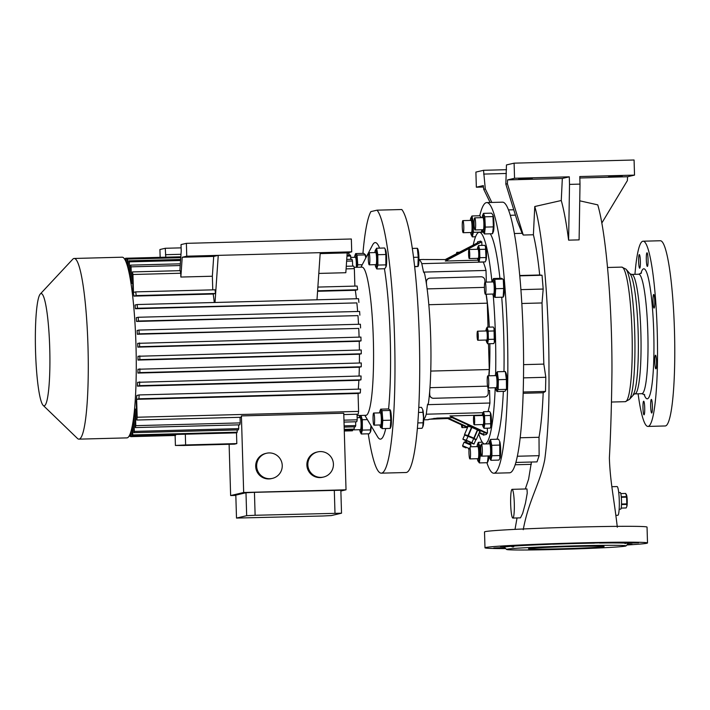 <?xml version="1.0" encoding="UTF-8"?>
<svg xmlns="http://www.w3.org/2000/svg" width="710" height="710" viewBox="0 0 710 710"><rect width="100%" height="100%" fill="white"/><g stroke="black" fill="none" stroke-linecap="round" stroke-linejoin="round"><path stroke-width="1.06" d="M620.647 509.159A8.316 1.056 -91.5 0 0 620.682 509.168A8.316 1.056 -91.5 0 0 620.709 509.159A8.316 1.056 -91.5 0 0 621.516 500.71A8.316 1.056 -91.5 0 0 620.238 492.536A8.316 1.056 -91.5 0 0 620.212 492.536L618.729 492.571M626.078 507.961A7.26 0.923 -91.5 0 0 626.087 507.961A7.26 0.923 -91.5 0 0 626.113 507.961A7.26 0.923 -91.5 0 0 626.149 507.943L621.17 508.094M625.723 493.45A7.26 0.923 -91.5 0 0 625.705 493.45A7.26 0.923 -91.5 0 0 625.696 493.45L620.78 493.574L625.723 493.45L626.557 496.645L621.277 496.787M621.321 497.284L626.61 497.142A7.26 0.923 -91.5 0 0 626.557 496.645M621.498 504.544L626.788 504.402L626.823 506.505A6.053 0.772 -91.5 0 0 627.223 500.674A6.053 0.772 -91.5 0 0 626.513 494.87L626.273 494.364M626.61 497.142L626.806 503.887L621.516 504.029M626.788 504.402A7.26 0.923 -91.5 0 0 626.806 503.887M626.575 507.109L626.149 507.943M465.085 441.806L470.623 444.185L471.023 445.17L464.074 442.215L465.085 441.806M466.15 447.779L462.991 446.696L466.15 447.779M462.991 446.696L462.592 445.685L469.523 448.676L471.023 445.17M465.866 447.841L465.077 447.566L465.866 447.841M466.177 442.099L466.701 440.883L468.68 441.567L470.18 442.374L469.656 443.59M466.133 435.487L470.943 436.987L474.475 439.055M466.55 441.247L462.867 439.188L464.651 435.035L473.676 438.531L475.789 439.907L474.014 444.061L470.011 442.765M462.867 439.188L466.328 440.253L468.103 436.091M466.328 440.253L471.893 442.685L473.676 438.531M471.893 442.685L474.014 444.061M467.961 426.444A6.807 0.524 23.2 0 1 467.668 426.124A6.807 0.524 23.2 0 1 467.721 426.089A6.807 0.524 23.2 0 1 474.457 428.458A6.807 0.524 23.2 0 1 480.182 431.476A6.807 0.524 23.2 0 1 480.129 431.511A6.807 0.524 23.2 0 1 479.756 431.485M477.715 429.994A6.425 0.497 23.2 0 0 477.404 429.843L473.845 438.159A6.425 0.497 23.2 0 1 474.156 438.318L477.715 429.994L479.809 431.361L476.25 439.676A6.425 0.497 23.2 0 1 476.224 439.685A6.425 0.497 23.2 0 1 476.197 439.685L474.795 439.259M464.491 434.564L468.05 426.248A6.425 0.497 23.2 0 1 468.103 426.231L464.544 434.555A6.425 0.497 23.2 0 0 464.491 434.564L465.698 435.354M476.25 439.676L474.156 438.318M473.845 438.159L468.325 435.745L471.884 427.429A6.425 0.497 23.2 0 0 471.52 427.287L467.961 435.603A6.425 0.497 23.2 0 1 468.325 435.745M467.961 435.603L464.544 434.555M471.52 427.287L468.103 426.231M477.404 429.843L471.884 427.429M482.108 229.756A8.618 1.092 88.5 0 1 482.054 231.034A8.618 1.092 88.5 0 1 481.957 232.214M493.29 231.886A8.618 1.092 -91.5 0 0 493.379 231.7A8.618 1.092 -91.5 0 0 493.956 223.393A8.618 1.092 -91.5 0 0 492.944 215.13L493.352 226.889L492.518 233.732L493.379 231.7M506.505 389.692A8.618 1.092 -91.5 0 0 507.02 379.797A8.618 1.092 -91.5 0 0 506.061 373.114L505.307 371.543L506.381 379.468L506.505 389.692M499.858 458.465L500.097 457.897A8.618 1.092 -91.5 0 0 500.603 454.462A8.618 1.092 -91.5 0 0 499.662 441.327L499.858 458.465L498.89 460.089L490.858 460.302L491.941 455.74L499.973 455.527M488.16 460.852A8.618 1.092 -91.5 0 0 488.249 460.666A8.618 1.092 -91.5 0 0 488.826 455.953M503.718 295.999A8.618 1.092 -91.5 0 0 504.322 289.068A8.618 1.092 -91.5 0 0 503.63 280.583A8.618 1.092 -91.5 0 0 503.284 279.42L503.692 288.5L503.168 297.17L503.718 295.999M501.721 297.206A106.251 13.499 88.5 0 1 503.718 334.765A106.251 13.499 88.5 0 1 503.976 371.57M503.354 391.37A106.251 13.499 88.5 0 1 496.973 439.233M490.273 233.794A106.251 13.499 88.5 0 1 499.938 278.347M479.72 215.769A135.37 17.2 88.5 0 1 486.732 202.581A135.37 17.2 88.5 0 1 507.393 333.904A135.37 17.2 88.5 0 1 493.867 473.224A135.37 17.2 88.5 0 1 486.882 462.707M482.046 442.232A135.37 17.2 88.5 0 1 481.939 441.655M482.489 229.747A8.618 1.092 -91.5 0 0 483.031 231.975L484.486 233.945L485.32 227.093L484.806 216.807L483.457 213.364L491.489 213.151L492.731 214.677M496.911 391.538L498.172 389.568L506.203 389.364L504.943 391.325L496.911 391.538L496.148 389.959A8.618 1.092 -91.5 0 0 497.266 380.045A8.618 1.092 -91.5 0 0 495.713 373.389A8.618 1.092 -91.5 0 0 495.296 375.643M486.732 202.581L502.476 202.164A135.37 17.2 88.5 0 1 523.137 333.496A135.37 17.2 88.5 0 1 509.611 472.807L493.867 473.224M470.65 232.516A8.618 1.092 -91.5 0 0 471.191 234.744L472.301 236.874L473.384 232.312L473.215 221.857L471.955 215.973L479.987 215.76L480.972 217.686M481.815 229.765L481.451 232.223M473.215 221.857L474.085 221.839M471.191 234.744A8.618 1.092 -91.5 0 0 472.301 231.291A8.618 1.092 -91.5 0 0 472.026 221.387A8.618 1.092 -91.5 0 0 470.757 218.165A8.618 1.092 -91.5 0 0 470.331 220.419M471.955 215.973L470.757 218.165M472.301 236.874L475.54 236.785M473.384 232.312L481.416 232.099M462.867 220.615L471.112 220.402A6.053 0.772 88.5 0 1 471.573 221.44A6.053 0.772 88.5 0 1 472.052 228.212A6.053 0.772 88.5 0 1 471.431 232.489L463.186 232.711A6.053 0.772 88.5 0 1 462.725 231.664A6.053 0.772 88.5 0 1 462.245 224.892A6.053 0.772 88.5 0 1 462.867 220.615A6.053 0.772 88.5 0 1 463.328 221.662A6.053 0.772 88.5 0 1 463.808 228.434A6.053 0.772 88.5 0 1 463.186 232.711M495.225 387.749A105.879 13.454 88.5 0 1 485.187 443.91A105.879 13.454 88.5 0 1 484.957 443.954M484.717 443.954A105.879 13.454 88.5 0 1 478.771 433.783M473.286 244.799A105.879 13.454 88.5 0 1 478.913 232.33A105.879 13.454 88.5 0 1 479.259 232.285A105.879 13.454 88.5 0 1 492.003 281.959M493.787 296.611L495.136 297.383L495.66 288.713L494.834 279.287L502.866 279.074L501.517 278.311L493.485 278.524L494.834 279.287M495.66 288.713L503.692 288.5M492.829 294.038A8.618 1.092 -91.5 0 0 493.024 295.103A8.618 1.092 -91.5 0 0 493.37 296.265A8.618 1.092 -91.5 0 0 494.542 291.615A8.618 1.092 -91.5 0 0 493.885 280.84A8.618 1.092 -91.5 0 0 492.935 279.696A8.618 1.092 -91.5 0 0 492.518 281.941M485.365 294.242L493.61 294.02A6.053 0.772 -91.5 0 0 494.178 291.375A6.053 0.772 -91.5 0 0 494.062 285.136A6.053 0.772 -91.5 0 0 493.29 281.923L485.045 282.145A6.053 0.772 88.5 0 1 485.809 285.349A6.053 0.772 88.5 0 1 485.933 291.588A6.053 0.772 88.5 0 1 485.365 294.242A6.053 0.772 88.5 0 1 484.602 291.029A6.053 0.772 88.5 0 1 484.477 284.79A6.053 0.772 88.5 0 1 485.045 282.145M492.935 279.696L493.485 278.524M495.136 297.383L503.168 297.17M477.368 458.713A8.618 1.092 -91.5 0 0 477.901 460.941L479.365 462.911L487.388 462.698L488.223 455.847M477.901 460.941A8.618 1.092 -91.5 0 0 478.407 461.109A8.618 1.092 -91.5 0 0 479.019 451.027A8.618 1.092 -91.5 0 0 477.564 444.176A8.618 1.092 -91.5 0 0 477.466 444.362A8.618 1.092 -91.5 0 0 477.049 446.617M479.365 462.911L480.191 456.06L479.676 445.773L478.327 442.33L477.466 444.362M470.339 446.794L477.83 446.599A6.053 0.772 88.5 0 1 478.709 451.507A6.053 0.772 88.5 0 1 478.149 458.687L469.896 458.909A6.053 0.772 88.5 0 1 469.008 453.992A6.053 0.772 88.5 0 1 469.053 448.862M469.984 447.628A6.053 0.772 88.5 0 1 470.464 451.729A6.053 0.772 88.5 0 1 469.896 458.909M488.249 460.666L487.388 462.698M480.191 456.06L481.584 456.024M479.676 445.773L480.936 445.738M478.327 442.33L482.321 442.223M489.208 455.944A8.618 1.092 -91.5 0 0 489.749 458.172A8.618 1.092 -91.5 0 0 490.858 454.719A8.618 1.092 -91.5 0 0 490.583 444.815A8.618 1.092 -91.5 0 0 489.305 441.593A8.618 1.092 -91.5 0 0 488.888 443.848M489.749 458.172L490.858 460.302M481.416 444.043L489.669 443.83A6.053 0.772 88.5 0 1 490.131 444.868A6.053 0.772 88.5 0 1 490.61 451.64A6.053 0.772 88.5 0 1 489.989 455.926L481.735 456.139A6.053 0.772 88.5 0 1 481.273 455.092A6.053 0.772 88.5 0 1 480.794 448.321A6.053 0.772 88.5 0 1 481.416 444.043A6.053 0.772 88.5 0 1 481.877 445.09A6.053 0.772 88.5 0 1 482.356 451.862A6.053 0.772 88.5 0 1 481.735 456.139M491.941 455.74L491.764 445.294L490.512 439.401L489.305 441.593M491.764 445.294L499.796 445.081M490.512 439.401L498.544 439.197L499.228 440.431M498.172 389.568L498.349 379.681L506.381 379.468M495.615 387.731A8.618 1.092 -91.5 0 0 496.148 389.959M488.143 387.935L496.397 387.713A6.053 0.772 -91.5 0 0 496.53 387.607A6.053 0.772 -91.5 0 0 496.982 381.084A6.053 0.772 -91.5 0 0 496.077 375.617L487.823 375.839A6.053 0.772 88.5 0 1 488.737 381.305A6.053 0.772 88.5 0 1 488.285 387.829A6.053 0.772 88.5 0 1 488.143 387.935A6.053 0.772 88.5 0 1 487.237 382.468A6.053 0.772 88.5 0 1 487.69 375.945A6.053 0.772 88.5 0 1 487.823 375.839M498.349 379.681L497.275 371.747L496.015 373.717M497.275 371.747L505.307 371.543M484.806 216.807L492.838 216.594M483.031 231.975A8.618 1.092 -91.5 0 0 483.537 232.143A8.618 1.092 -91.5 0 0 484.149 222.061A8.618 1.092 -91.5 0 0 482.685 215.21A8.618 1.092 -91.5 0 0 482.596 215.396A8.618 1.092 -91.5 0 0 482.179 217.65M475.025 229.942L483.27 229.729A6.053 0.772 -91.5 0 0 483.838 222.541A6.053 0.772 -91.5 0 0 482.951 217.633L474.706 217.846A6.053 0.772 88.5 0 1 475.593 222.762A6.053 0.772 88.5 0 1 475.025 229.942A6.053 0.772 88.5 0 1 474.138 225.026A6.053 0.772 88.5 0 1 474.706 217.846M483.457 213.364L482.596 215.396M484.486 233.945L492.518 233.732M485.32 227.093L493.352 226.889M512.86 518.06L520.483 517.856L522.675 513.374L525.506 502.973L527.246 493.086L526.98 488.941L512.096 489.332A14.369 1.828 -91.5 0 0 510.667 504.118A14.369 1.828 -91.5 0 0 512.86 518.06A14.369 1.828 -91.5 0 0 514.297 503.275A14.369 1.828 -91.5 0 0 512.096 489.332M523.234 529.704C528.843 499.432 539.813 484.442 544.747 459.69C547.951 435.07 549.354 406.253 548.963 373.22C549.238 308.504 543.292 235.33 534.763 206.521L533.396 234.77L523.261 235.037L522.161 233.315L514.368 233.528M519.738 275.515L539.698 274.992C537.932 258.165 535.828 244.755 533.396 234.77M539.698 274.992L542.041 275.249L543.185 289.041L542.023 302.957L521.814 303.489M523.607 364.638L543.833 364.106L542.023 302.957M543.833 364.106L545.812 377.285L545.493 391.423L543.194 392.763L523.163 393.296M520.199 437.777L539.014 437.28C541.002 426.142 542.396 411.303 543.194 392.763M539.014 437.28L539.13 455.669L537.009 461.882L515.895 462.441M531.426 462.024L528.595 479.223L525.311 488.986M517.04 517.945L515.016 529.376M534.763 206.521L561.264 200.513C563.971 210.195 566.42 223.41 568.612 240.149L579.111 239.873L580.008 184.112L569.518 184.387L568.612 240.149M579.742 200.815L597.749 204.862C606.278 233.67 612.224 306.844 611.949 371.561C611.585 404.611 610.724 433.419 609.366 457.985C610.254 482.587 613.848 497.195 617.318 527.219M615.854 515.345L617.842 515.291A14.369 1.828 -91.5 0 0 619.271 500.506A14.369 1.828 -91.5 0 0 617.079 486.563L611.967 486.696M522.161 233.315L517.253 221.076L505.831 184.112L506.461 164.942L514.102 163.158L514.546 178.272L569.287 176.826L569.518 184.387M510.268 215.281L515.416 215.148M515.185 464.766L531.328 464.34M517.377 456.246L539.13 455.669M523.208 392.009L545.493 391.423M523.519 377.871L545.812 377.285M520.9 289.636L543.185 289.041M519.764 275.844L542.041 275.249M508.475 209.903L513.756 209.769M634.953 274.326A92.637 11.768 88.5 0 1 642.772 241.249A92.637 11.768 88.5 0 1 643.082 241.205A92.637 11.768 88.5 0 1 657.256 332.289A92.637 11.768 88.5 0 1 648.265 426.382A92.637 11.768 88.5 0 1 647.955 426.426A92.637 11.768 88.5 0 1 638.104 393.775M643.082 241.205L660.327 240.752A92.637 11.768 88.5 0 1 674.5 331.836A92.637 11.768 88.5 0 1 665.51 425.929A92.637 11.768 88.5 0 1 665.208 425.964L647.955 426.426M656.546 361.807A6.807 0.861 -91.5 0 0 655.507 355.204A6.807 0.861 -91.5 0 0 654.824 362.215A6.807 0.861 -91.5 0 0 655.862 368.818A6.807 0.861 -91.5 0 0 656.546 361.807M654.744 301.084A6.807 0.861 -91.5 0 0 653.706 294.481A6.807 0.861 -91.5 0 0 653.022 301.484A6.807 0.861 -91.5 0 0 654.061 308.087A6.807 0.861 -91.5 0 0 654.744 301.084M648.044 259.407A6.807 0.861 -91.5 0 0 647.005 252.804A6.807 0.861 -91.5 0 0 646.322 259.816A6.807 0.861 -91.5 0 0 647.36 266.419A6.807 0.861 -91.5 0 0 648.044 259.407M640.367 261.209A6.807 0.861 -91.5 0 0 639.328 254.606A6.807 0.861 -91.5 0 0 638.645 261.608A6.807 0.861 -91.5 0 0 639.683 268.211A6.807 0.861 -91.5 0 0 640.367 261.209M652.392 406.022A6.807 0.861 -91.5 0 0 651.354 399.419A6.807 0.861 -91.5 0 0 650.671 406.422A6.807 0.861 -91.5 0 0 651.709 413.025A6.807 0.861 -91.5 0 0 652.392 406.022M644.716 407.815A6.807 0.861 -91.5 0 0 643.677 401.212A6.807 0.861 -91.5 0 0 642.994 408.214A6.807 0.861 -91.5 0 0 644.032 414.817A6.807 0.861 -91.5 0 0 644.716 407.815M626.886 544.987A81.295 2.112 178.3 0 0 646.854 543.256A81.295 2.112 178.3 0 0 647.511 542.972L647.041 527.104A81.295 2.112 178.3 0 0 570.893 527.255A81.295 2.112 178.3 0 0 485.17 531.639A81.295 2.112 178.3 0 0 484.513 531.923L484.983 547.792A81.295 2.112 178.3 0 0 505.689 548.59M513.978 546.07L500.381 546.46L511.022 546.292C512.815 547.197 513.8 547.126 513.978 546.07A62.01 1.606 178.3 0 1 547.099 544.419L555.167 544.011L547.099 544.419M606.766 542.671L593.214 543.052L606.766 542.671M626.016 545.919A59.746 1.553 178.3 0 0 570.849 545.972A59.746 1.553 178.3 0 0 507.073 549.212A59.746 1.553 178.3 0 0 506.62 549.46A59.746 1.553 178.3 0 0 563.332 549.291A59.746 1.553 178.3 0 0 625.554 546.088A59.746 1.553 178.3 0 0 626.016 545.919L628.217 543.585A62.01 1.606 178.3 0 0 626.761 543.239L638.636 542.795L625.199 543.141L625.102 543.665M627.241 544.623L632.113 544.304L627.56 544.277M504.57 547.534L493.805 547.996L504.863 547.809M647.511 542.972A81.295 2.112 178.3 0 0 571.364 543.123A81.295 2.112 178.3 0 0 485.64 547.508A81.295 2.112 178.3 0 0 484.983 547.792M511.022 546.292A62.01 1.606 178.3 0 0 504.757 547.002A62.01 1.606 178.3 0 0 504.286 547.268L506.62 549.46M625.146 543.336L626.761 543.239M625.199 543.141A62.01 1.606 178.3 0 0 599.559 543.035M594.394 543.115A62.01 1.606 178.3 0 0 552.841 544.206M528.826 548.635A37.816 0.985 178.3 0 0 528.515 548.777A37.816 0.985 178.3 0 0 563.935 548.706A37.816 0.985 178.3 0 0 603.811 546.664A37.816 0.985 178.3 0 0 604.112 546.531A37.816 0.985 178.3 0 0 568.692 546.602A37.816 0.985 178.3 0 0 528.826 548.635M491.835 202.448L485.294 188.913L483.537 170.302L475.895 172.086L476.348 187.2L483.306 185.576L483.714 189.286L490.104 202.492M476.348 187.2L483.466 187.014M483.652 174.083L506.345 173.48M485.294 188.913L483.714 189.286M483.537 170.302L506.523 169.699M561.264 200.513L562.329 178.459L569.287 176.826M514.102 163.158L634.074 159.999L634.527 175.113L579.786 176.55L580.008 184.112M514.546 178.272L507.588 179.896L562.329 178.459M507.588 179.896L507.401 183.748L523.261 235.037M532.234 178.645L518.682 179.026L532.234 178.645M601.796 223.082L627.383 180.588L627.569 176.737L579.83 177.997M505.831 184.112L507.401 183.748M634.527 175.113L627.569 176.737M622.217 176.275L608.665 176.657L622.217 176.275M483.519 411.702L489.651 411.543L490.646 413.247A6.825 0.87 88.5 0 1 491.426 423.053A6.825 0.87 88.5 0 1 490.992 426.373L490.148 428.121L484.007 428.281L484.797 423.923L484.548 415.634L483.519 411.702L482.676 413.46A6.825 0.87 -91.5 0 0 482.312 415.492M487.113 327.177L493.255 327.017L494.24 328.721A6.825 0.87 88.5 0 1 494.826 331.703A6.825 0.87 88.5 0 1 494.586 341.838L493.743 343.596L487.61 343.755L488.391 339.398L488.143 331.108L487.113 327.177L486.27 328.934A6.825 0.87 -91.5 0 0 485.915 330.966M479.862 257.703L479.614 249.414L478.584 245.483L484.726 245.323L485.711 247.027A6.825 0.87 88.5 0 1 486.519 253.568A6.825 0.87 88.5 0 1 486.057 260.144L485.214 261.901L479.072 262.061L479.862 257.703L485.995 257.544L485.809 260.765M493.317 296.141A105.879 13.454 88.5 0 1 495.651 373.567M488.16 390.429L489.563 390.385L489.935 403.023A128.563 16.339 88.5 0 1 488.027 411.587M487.317 428.201L487.468 433.207L449.927 415.953L452.279 417.693L437.28 418.092L428.849 419.37A80.159 10.188 88.5 0 1 427.926 419.734L423.692 419.85M479.126 432.949L482.312 434.413L483.27 434.192L483.297 435.15L486.545 434.387L486.51 433.428L487.468 433.207M478.185 243.45L477.555 241.853L477.59 242.811L445.126 259.629M477.555 241.853L480.803 241.089L480.83 242.057L445.33 261.031L478.007 260.171M481.895 245.394L481.788 241.826L480.83 242.057M486.35 282.11L486.004 270.448A128.563 16.339 -91.5 0 0 483.279 262.043A80.159 10.188 -91.5 0 0 483.244 261.954M486.199 294.215A60.501 7.686 88.5 0 1 489.323 327.115M489.856 343.693A60.501 7.686 88.5 0 1 489.039 375.803M490.406 412.741L490.734 426.985M494 328.215L494.337 342.451M485.471 246.521L485.995 257.544M426.355 283.45L426.311 282.021A3.781 3.745 -103.2 0 1 429.248 278.231M418.935 259.327L419.921 260.384A80.159 10.188 88.5 0 1 421.793 263.658L423.559 272.099L486.004 270.448M423.559 272.099L424.553 273.385A80.159 10.188 88.5 0 1 428.414 403.324L427.491 404.664L489.935 403.023M426.47 284.248L426.408 281.994A3.781 3.745 76.8 0 1 430.047 278.125L481.034 276.776A3.781 3.745 76.8 0 1 484.894 280.459L484.948 282.198M427.118 288.89L484.424 287.381M428.813 304.714L487.3 303.17L486.057 294.224M430.73 371.738L430.784 371.073L489.27 369.537L488.507 343.729M488.01 327.15L487.3 303.17M430.784 371.073L430.766 370.549M488.799 375.812L489.27 369.537M429.967 387.678L487.557 386.16M433.606 398.274L433.517 398.292A3.781 3.745 -103.2 0 1 429.656 394.618L429.745 394.591A3.781 3.745 76.8 0 0 433.606 398.274L484.602 396.925A3.781 3.745 76.8 0 0 488.24 393.047L488.089 387.917M429.745 394.591L429.665 391.725M433.517 398.292L484.602 396.925M429.656 394.618L429.594 392.568M485.303 396.846A3.781 3.745 -103.2 0 1 484.504 396.952M419.175 259.585L423.701 259.469A80.159 10.188 88.5 0 1 424.11 259.523L447.584 259.567M477.59 242.811L445.685 259.62M484.211 432.372L483.297 435.15M486.51 433.428L452.279 417.693M427.491 404.664L426.257 414.205A80.159 10.188 88.5 0 1 424.101 419.024L423.692 419.512M467.712 427.038L449.031 418.456L429.124 419.237M482.356 415.093L449.927 415.953M483.27 434.192L479.365 432.399M467.473 427.589L447.664 418.492M481.788 241.826L445.33 261.031M381.305 473.162A132.344 16.818 88.5 0 0 381.74 473.108A132.344 16.818 88.5 0 0 394.822 349.222A132.344 16.818 88.5 0 0 377.045 210.169L401.789 209.521A132.344 16.818 88.5 0 1 419.566 348.566A132.344 16.818 88.5 0 1 406.493 472.452A132.344 16.818 88.5 0 1 406.049 472.514L381.305 473.162A132.344 16.818 88.5 0 1 368.259 433.801M377.045 210.169L370.877 211.615A132.344 16.818 88.5 0 0 362.934 253.39M390.411 410.353A8.618 1.092 88.5 0 1 391.441 419.894A8.618 1.092 88.5 0 1 390.846 426.932L390.216 428.405L390.828 420.187L390.083 410.451L388.725 408.942L380.693 409.146L382.051 410.664L390.083 410.451L390.172 409.847L390.411 410.353M371.179 426A8.618 1.092 88.5 0 1 370.584 431.662L369.289 433.774L361.257 433.987L362.393 430.109L370.425 429.905L370.389 432.15M357.068 267.279L357.778 264.83L357.032 255.103L355.674 253.585L363.706 253.372L365.393 254.792A8.618 1.092 88.5 0 1 366.005 257.544M377.818 254.712L376.602 248.216L384.634 248.003L385.654 250.053A8.618 1.092 88.5 0 1 386.666 258.325A8.618 1.092 88.5 0 1 386.089 266.632L384.784 268.735L376.761 268.948L377.897 265.079L377.818 254.712L385.849 254.499L385.894 267.111M385.743 428.52A98.308 12.496 88.5 0 1 380.737 439.099A98.308 12.496 88.5 0 1 377.578 436.765L364.86 415.35M360.955 267.173L372.519 245.11A98.308 12.496 88.5 0 1 374.907 242.634A98.308 12.496 88.5 0 1 379.557 248.145M384.438 268.744A98.308 12.496 88.5 0 1 388.601 408.942M357.032 255.103L365.064 254.89L365.836 257.863M354.077 267.351L362.011 267.146A74.115 9.416 88.5 0 1 373.353 340.01A74.115 9.416 88.5 0 1 366.165 415.288A74.115 9.416 88.5 0 1 365.916 415.314L357.077 415.554M385.104 248.908L385.849 254.499M359.757 415.483A8.618 1.092 -91.5 0 0 359.384 417.613M359.704 429.71A8.618 1.092 -91.5 0 0 360.236 431.937A8.618 1.092 -91.5 0 0 360.387 432.168A8.618 1.092 -91.5 0 0 361.434 425.627A8.618 1.092 -91.5 0 0 360.458 415.465M360.236 431.937L361.257 433.987M362.393 430.109L362.313 419.743L367.389 419.61M371.01 425.716L370.425 429.905M362.313 419.743L360.937 415.448M353.589 429.772A6.053 0.772 -91.5 0 0 353.731 429.87L360.476 429.692A6.053 0.772 -91.5 0 0 360.476 429.692A6.053 0.772 -91.5 0 0 360.502 429.683A6.053 0.772 -91.5 0 0 361.088 423.542A6.053 0.772 -91.5 0 0 360.156 417.595A6.053 0.772 -91.5 0 0 360.139 417.595L357.139 417.675M353.731 429.87A6.053 0.772 -91.5 0 0 353.749 429.861A6.053 0.772 -91.5 0 0 354.015 429.381M354.175 428.512A6.053 0.772 -91.5 0 0 354.317 426.834M377.897 265.079L385.92 264.865M375.2 264.679A8.618 1.092 -91.5 0 0 375.741 266.898A8.618 1.092 -91.5 0 0 375.883 267.137A8.618 1.092 -91.5 0 0 376.939 259.851A8.618 1.092 -91.5 0 0 375.759 250.08A8.618 1.092 -91.5 0 0 375.306 250.328A8.618 1.092 -91.5 0 0 374.88 252.583M376.602 248.216L375.306 250.328M375.741 266.898L376.761 268.948M375.643 252.565A6.053 0.772 88.5 0 1 375.661 252.556A6.053 0.772 88.5 0 1 376.593 258.511A6.053 0.772 88.5 0 1 375.998 264.652A6.053 0.772 88.5 0 1 375.98 264.652A6.053 0.772 88.5 0 1 375.963 264.652M369.253 264.83A6.053 0.772 -91.5 0 0 369.839 258.688A6.053 0.772 -91.5 0 0 368.916 252.733A6.053 0.772 -91.5 0 0 368.898 252.742A6.053 0.772 -91.5 0 0 368.304 258.884A6.053 0.772 -91.5 0 0 369.236 264.83A6.053 0.772 -91.5 0 0 369.253 264.83L375.98 264.652M344.252 430.02L353.731 429.772A89.238 11.342 -91.5 0 0 354.192 429.106L344.235 429.373M344.279 431.014L352.124 430.81L352.577 429.798M349.027 255.023L348.974 253.239A89.238 11.342 -91.5 0 0 348.486 252.795L347.545 252.822M350.793 259.327L350.696 256.026A89.238 11.342 -91.5 0 0 350.19 254.996L347.039 255.076M352.639 266.117L352.488 261.005A89.238 11.342 -91.5 0 0 351.956 259.292L346.737 259.434M354.876 286.103L354.352 268.655A89.238 11.342 -91.5 0 0 353.802 266.09L346.267 266.286M317.61 290.798L357.6 289.742A89.238 11.342 -91.5 0 0 357.148 286.05L317.867 287.08M357.6 289.742L355.311 290.283A74.87 9.514 88.5 0 1 356.411 298.759M358.896 302.424A89.238 11.342 -91.5 0 0 358.55 298.697L137.128 304.537A89.238 11.342 -91.5 0 1 137.474 308.255L356.864 302.904A74.87 9.514 88.5 0 1 357.645 311.486M359.863 315.178A89.238 11.342 -91.5 0 0 359.606 311.433L138.193 317.264A89.238 11.342 -91.5 0 1 138.45 321.009L357.973 315.622A74.87 9.514 88.5 0 1 358.523 324.284M360.573 327.993A89.238 11.342 -91.5 0 0 360.396 324.23L138.974 330.061A89.238 11.342 -91.5 0 1 139.16 333.824L358.745 328.419A74.87 9.514 88.5 0 1 359.1 337.135M359.393 350.048A74.87 9.514 88.5 0 0 359.224 341.288L361.044 340.862L360.928 337.081L137.696 343.347A74.87 9.514 -91.5 0 1 137.811 347.119L139.621 346.702L139.506 342.921M359.393 363.014A74.87 9.514 88.5 0 0 359.429 354.219L361.275 353.793A89.238 11.342 -91.5 0 0 361.23 349.995L137.98 356.26A74.87 9.514 -91.5 0 1 138.006 360.059L139.852 359.624A89.238 11.342 -91.5 0 0 139.808 355.834M359.056 376.043A74.87 9.514 88.5 0 0 359.322 367.23L361.257 366.777A89.238 11.342 -91.5 0 0 361.283 362.961L137.971 369.244A74.87 9.514 -91.5 0 1 137.909 373.061L139.834 372.608A89.238 11.342 -91.5 0 0 139.861 368.801M358.302 389.151A74.87 9.514 88.5 0 0 358.87 380.311L360.955 379.823A89.238 11.342 -91.5 0 0 361.079 375.989L137.625 382.299A74.87 9.514 -91.5 0 1 137.447 386.142L139.542 385.654A89.238 11.342 -91.5 0 0 139.657 381.829M358.062 393.482L358.594 411.401L137.172 417.231L136.639 399.313L358.062 393.482L360.325 392.95A89.238 11.342 -91.5 0 0 360.556 389.098L139.133 394.929L136.844 395.461A74.87 9.514 -91.5 0 1 136.24 401.913L136.773 420.027L241.196 417.276A89.238 11.342 -91.5 0 0 241.4 415.909L343.755 413.211L346.027 489.811L243.672 492.5L230.635 495.553L235.827 495.411M343.791 414.569L358.195 414.187A89.238 11.342 -91.5 0 0 358.594 411.401M357.032 414.223L357.201 419.814L343.959 420.169M344.022 422.086L356.775 421.749A89.238 11.342 -91.5 0 0 357.201 419.814M355.621 421.775L355.728 425.556L344.128 425.858M344.164 427.101L355.284 426.808A89.238 11.342 -91.5 0 0 355.728 425.556M354.13 426.843L354.192 429.106M183.34 445.489L234.522 444.14L236.812 443.599L185.629 444.948L175.485 445.454L183.34 445.489M180.739 445.321L188.265 445.108L180.739 445.321M175.148 435.478L175.601 434.467M236.492 432.86L236.812 443.599M160.149 257.339L159.919 249.53L165.27 248.278L165.785 257.189M180.988 254.286L165.457 254.704M181.121 247.861L165.27 248.278M361.275 353.793L139.852 359.624M361.257 366.777L139.834 372.608M360.955 379.823L139.542 385.654M360.325 392.95L138.903 398.789A89.238 11.342 -91.5 0 0 139.133 394.929M316.988 299.798L320.228 252.671L218.254 255.36L213.71 256.416L212.352 276.226L212.76 289.849M215.015 302.487L218.254 255.36L186.757 256.186L186.375 243.344L181.023 244.595L181.219 251.02L179.87 270.67M132.379 271.921L180.189 270.661A89.238 11.342 88.5 0 1 180.748 273.235L132.939 274.495A89.238 11.342 -91.5 0 0 132.379 271.921L132.921 290.035A74.87 9.514 -91.5 0 1 133.897 296.114L136.187 295.582A89.238 11.342 -91.5 0 0 135.734 291.881L215.032 289.795A89.238 11.342 88.5 0 1 215.485 293.487L213.195 294.029A74.87 9.514 -91.5 0 1 214.296 302.504M318.808 273.421L345.823 272.711L347.19 252.902L351.725 251.846L351.344 238.995L186.375 243.344M351.725 251.846L320.228 252.671M180.748 273.235L180.855 277.051L182.221 257.251L186.757 256.186M347.19 252.902L320.166 253.612M180.757 257.668L127.56 259.07A89.238 11.342 -91.5 0 0 127.063 258.626L180.793 257.215M348.974 253.239L347.163 253.284M180.562 260.508L129.282 261.857A89.238 11.342 -91.5 0 0 128.767 260.827L180.633 259.461M350.696 256.026L346.968 256.124M180.216 265.54L131.066 266.836A89.238 11.342 -91.5 0 0 130.534 265.132L180.34 263.818M352.488 261.005L346.622 261.156M354.352 268.655L346.089 268.877M136.773 420.027A89.238 11.342 -91.5 0 0 137.172 417.231M124.703 259.265L125.439 259.248M132.717 283.352L131.563 283.388L131.066 266.836M130.534 265.132L131.013 281.213A74.87 9.514 -91.5 0 1 131.563 283.388M129.699 275.942L129.282 261.857M128.767 260.827L129.131 273.128M130.888 277.086L129.921 277.113M127.809 267.528L127.56 259.07M127.063 258.626L127.267 265.629M129.193 435.967A89.238 11.342 -91.5 0 0 129.531 436.251L129.513 435.381M130.587 432.709L130.702 436.65L131.181 436.535L131.03 431.289M344.279 430.917L352.604 430.704M125.998 261.937L125.892 258.236L180.819 256.789M125.892 258.236L125.413 258.351L125.484 260.748M317.574 291.277L355.311 290.283M137.474 308.255L135.441 308.735A74.87 9.514 -91.5 0 0 135.042 305.025L137.128 304.537M135.441 308.735L356.864 302.904M138.45 321.009L136.551 321.452A74.87 9.514 -91.5 0 0 136.258 317.716L138.193 317.264M136.551 321.452L357.973 315.622M139.16 333.824L137.323 334.25A74.87 9.514 -91.5 0 0 137.128 330.496L138.974 330.061M137.323 334.25L358.745 328.419M136.639 399.313L138.903 398.789M358.87 380.311L137.447 386.142M359.322 367.23L137.909 373.061M359.429 354.219L138.006 360.059M139.621 346.702L361.044 340.862M359.224 341.288L137.811 347.119M40.248 294.055L72.731 259.248A90.374 11.484 88.5 0 1 73.884 258.502A90.374 11.484 88.5 0 1 74.186 258.467L122.173 257.197A90.374 11.484 88.5 0 1 136 346.054A90.374 11.484 88.5 0 1 127.232 437.839A90.374 11.484 88.5 0 1 126.93 437.884L78.943 439.144A90.374 11.484 88.5 0 1 77.452 438.443L43.186 405.392A56.152 7.135 88.5 0 1 35.5 349.888A56.152 7.135 88.5 0 1 40.248 294.055A56.152 7.135 88.5 0 1 40.967 293.594A56.152 7.135 88.5 0 1 49.727 348.042A56.152 7.135 88.5 0 1 44.295 405.809A56.152 7.135 88.5 0 1 43.186 405.392M74.186 258.467A90.374 11.484 88.5 0 1 88.013 347.323A90.374 11.484 88.5 0 1 79.245 439.108A90.374 11.484 88.5 0 1 78.943 439.144M132.939 274.495L133.471 292.413L135.734 291.881M212.352 276.226L180.855 277.051M213.71 256.416L182.221 257.251M136.187 295.582L215.485 293.487M133.897 296.114L213.195 294.029M129.531 436.251L130.693 436.224M131.181 436.535L175.627 435.363M130.702 436.65L175.121 435.478M133.755 416.495A74.87 9.514 -91.5 0 0 133.862 416.131L134.314 431.387A89.238 11.342 -91.5 0 1 133.87 432.647L133.453 418.802M135.015 416.095L133.862 416.131M134.882 411.498A74.87 9.514 -91.5 0 0 135.29 409.102L135.779 425.654A89.238 11.342 -91.5 0 1 135.362 427.58L134.882 411.498M136.453 409.075L135.29 409.102M132.477 424.944L132.779 434.937A89.238 11.342 -91.5 0 1 132.317 435.603L132.06 427.065M132.317 435.603L236.741 432.851A89.238 11.342 -91.5 0 0 237.202 432.186L132.779 434.937M133.87 432.647L238.294 429.896A89.238 11.342 -91.5 0 0 238.737 428.636L134.314 431.387M135.362 427.58L239.785 424.828A89.238 11.342 -91.5 0 0 240.202 422.903L135.779 425.654M240.042 417.302L240.202 422.903M238.622 424.864L238.737 428.636M237.131 429.923L237.202 432.186M266.516 453.255L265.558 453.477A12.904 12.798 76.8 0 0 255.698 466.381A12.904 12.798 76.8 0 0 271.433 478.611L272.392 478.389A12.904 12.798 -103.2 0 1 256.656 466.159A12.904 12.798 -103.2 0 1 266.516 453.255A12.904 12.798 -103.2 0 1 282.243 465.485A12.904 12.798 -103.2 0 1 272.392 478.389M317.689 451.906L316.74 452.128A12.904 12.798 76.8 0 0 306.88 465.032A12.904 12.798 76.8 0 0 322.606 477.262L323.565 477.04A12.904 12.798 -103.2 0 1 307.838 464.81A12.904 12.798 -103.2 0 1 317.689 451.906A12.904 12.798 -103.2 0 1 333.425 464.136A12.904 12.798 -103.2 0 1 323.565 477.04M241.4 415.909L243.672 492.5M340.871 491.009L346.027 489.811M236.501 518.069L235.818 495.118L245.988 492.74L254.446 492.323L340.844 490.237L341.528 513.197L331.357 515.575L322.899 515.992L236.501 518.069L246.672 515.691L255.121 515.274L341.528 513.197M245.988 492.74L246.672 515.691M254.446 492.323L255.121 515.274M334.303 490.219L334.987 513.17M229.117 444.282L230.635 495.553M337.561 252.822L328.526 253.071L337.561 252.822M204.089 256.337L195.055 256.594L204.089 256.337M414.622 266.525L417.888 266.436L414.658 266.791M417.338 248.438L418.279 257.215L417.87 266.57M418.03 266.507L418.332 265.78A8.618 1.092 -91.5 0 0 418.909 257.473A8.618 1.092 -91.5 0 0 417.897 249.21L417.489 248.358M412.297 248.429L417.347 248.296M413.531 257.339L418.279 257.215M422.769 426.852L423.089 426.08A8.618 1.092 -91.5 0 0 423.657 417.542A8.618 1.092 -91.5 0 0 422.654 409.501L423.506 417.542L422.769 426.852L422.024 428.29L417.391 428.414M418.793 407.425L421.403 407.354L422.352 408.862M418.527 412.43L422.707 412.324M417.835 422.929L423.018 422.787M357.778 264.83L362.242 264.715M356.642 267.288A8.618 1.092 -91.5 0 0 356.677 264.59A8.618 1.092 -91.5 0 0 355.044 255.059A8.618 1.092 -91.5 0 0 354.627 257.313M355.044 255.059L355.674 253.585M350.74 257.419L355.399 257.295A6.053 0.772 88.5 0 1 356.322 263.161A6.053 0.772 88.5 0 1 356.242 267.297M379.957 424.979A8.618 1.092 -91.5 0 0 380.498 427.198A8.618 1.092 -91.5 0 0 381.696 420.151A8.618 1.092 -91.5 0 0 380.063 410.628A8.618 1.092 -91.5 0 0 379.637 412.883M380.826 427.101L382.184 428.618L382.796 420.4L382.051 410.664M380.063 410.628L380.693 409.146M373.673 413.034L380.418 412.856A6.053 0.772 88.5 0 1 381.341 418.731A6.053 0.772 88.5 0 1 380.737 424.953L373.992 425.13A6.053 0.772 -91.5 0 0 374.596 418.909A6.053 0.772 -91.5 0 0 373.673 413.034A6.053 0.772 -91.5 0 0 373.07 419.264A6.053 0.772 -91.5 0 0 373.992 425.13M382.796 420.4L390.828 420.187M382.184 428.618L390.216 428.405M456.53 253.621A4.535 0.577 88.5 0 1 456.903 252.325A4.535 0.577 88.5 0 1 457.196 252.867A4.535 0.577 88.5 0 1 457.275 253.23M477.617 258.342A6.825 0.87 -91.5 0 0 478.087 260.357A6.825 0.87 -91.5 0 0 478.354 260.605A6.825 0.87 -91.5 0 0 479.01 253.585A6.825 0.87 -91.5 0 0 477.945 246.973A6.825 0.87 -91.5 0 0 477.741 247.24A6.825 0.87 -91.5 0 0 477.386 249.272M478.584 245.483L477.741 247.24M478.087 260.357L479.072 262.061M469.035 249.494L478.025 249.254A4.535 0.577 88.5 0 1 478.726 253.656A4.535 0.577 88.5 0 1 478.265 258.325L469.274 258.564A4.535 0.577 88.5 0 1 468.573 254.162A4.535 0.577 88.5 0 1 469.035 249.494A4.535 0.577 88.5 0 1 469.727 253.896A4.535 0.577 88.5 0 1 469.274 258.564M479.614 249.414L485.755 249.254M486.155 340.037A6.825 0.87 -91.5 0 0 486.616 342.051L487.61 343.755M486.616 342.051A6.825 0.87 -91.5 0 0 487.477 339.593A6.825 0.87 -91.5 0 0 487.326 331.898A6.825 0.87 -91.5 0 0 486.27 328.934M477.803 340.259L486.803 340.019A4.535 0.577 -91.5 0 0 487.087 339.344A4.535 0.577 -91.5 0 0 487.202 334.241A4.535 0.577 -91.5 0 0 486.563 330.949L477.564 331.188A4.535 0.577 88.5 0 1 478.203 334.472A4.535 0.577 88.5 0 1 478.087 339.584A4.535 0.577 88.5 0 1 477.803 340.259A4.535 0.577 88.5 0 1 477.155 336.966A4.535 0.577 88.5 0 1 477.28 331.863A4.535 0.577 88.5 0 1 477.564 331.188M488.143 331.108L494.284 330.949M488.391 339.398L494.533 339.238M482.551 424.562A6.825 0.87 -91.5 0 0 483.013 426.577A6.825 0.87 -91.5 0 0 483.927 423.249A6.825 0.87 -91.5 0 0 483.643 415.723A6.825 0.87 -91.5 0 0 482.676 413.46M483.013 426.577L484.007 428.281M474.2 424.784L483.199 424.544A4.535 0.577 -91.5 0 0 483.67 421.119A4.535 0.577 -91.5 0 0 483.253 416.016A4.535 0.577 -91.5 0 0 482.96 415.474L473.96 415.714A4.535 0.577 88.5 0 1 474.253 416.255A4.535 0.577 88.5 0 1 474.671 421.349A4.535 0.577 88.5 0 1 474.2 424.784A4.535 0.577 88.5 0 1 473.916 424.243A4.535 0.577 88.5 0 1 473.499 419.148A4.535 0.577 88.5 0 1 473.96 415.714M484.548 415.634L490.681 415.474M484.797 423.923L490.929 423.764M462.512 425.317A4.535 0.577 88.5 0 1 462.077 427.624A4.535 0.577 88.5 0 1 461.464 424.828M611.603 402.037L625.297 401.674A67.308 8.556 -91.5 0 0 625.519 401.647A67.308 8.556 -91.5 0 0 632.051 333.283A67.308 8.556 -91.5 0 0 621.756 267.111L607.547 267.484M633.213 394.538A61.096 7.766 -91.5 0 0 638.201 334.011A61.096 7.766 -91.5 0 0 630.036 273.82L625.963 269.125A65.959 8.378 88.5 0 1 634.775 334.099A65.959 8.378 88.5 0 1 629.388 399.446L634.341 393.926L641.84 393.677A59.746 7.588 -91.5 0 0 642.044 393.651A59.746 7.588 -91.5 0 0 647.84 332.972A59.746 7.588 -91.5 0 0 638.698 274.229L631.74 274.415A59.746 7.588 88.5 0 1 640.881 333.15A59.746 7.588 88.5 0 1 635.086 393.828A59.746 7.588 88.5 0 1 634.891 393.855M640.855 273.554A65.036 8.263 88.5 0 1 643.588 268.824A65.036 8.263 88.5 0 1 653.732 331.898A65.036 8.263 88.5 0 1 647.449 398.798A65.036 8.263 88.5 0 1 644.032 394.227M421.793 263.658L483.279 262.043M426.257 414.205L482.986 412.705M434.014 418.305L434.032 418.847M185.319 434.209L185.629 444.948M620.682 509.168L619.164 509.203M462.592 445.685L464.074 442.215M468.538 449.066L469.523 448.676M467.668 426.124L468.156 424.988M480.182 431.476L480.528 430.677M480.998 217.677L480.679 216.994M493.37 296.265L493.663 296.878M495.713 373.389L495.917 372.91M629.388 399.446L625.297 401.674M630.036 273.82L631.74 274.415M641.52 272.942L638.698 274.229M644.733 394.813L641.84 393.677M625.963 269.125L621.756 267.111M479.259 232.285L483.128 232.179M375.661 252.556L368.916 252.733M175.121 435.452L175.414 445.489M380.498 427.198L380.737 427.704M456.903 252.325L459.104 252.263M462.077 427.624L467.242 427.482"/></g></svg>
